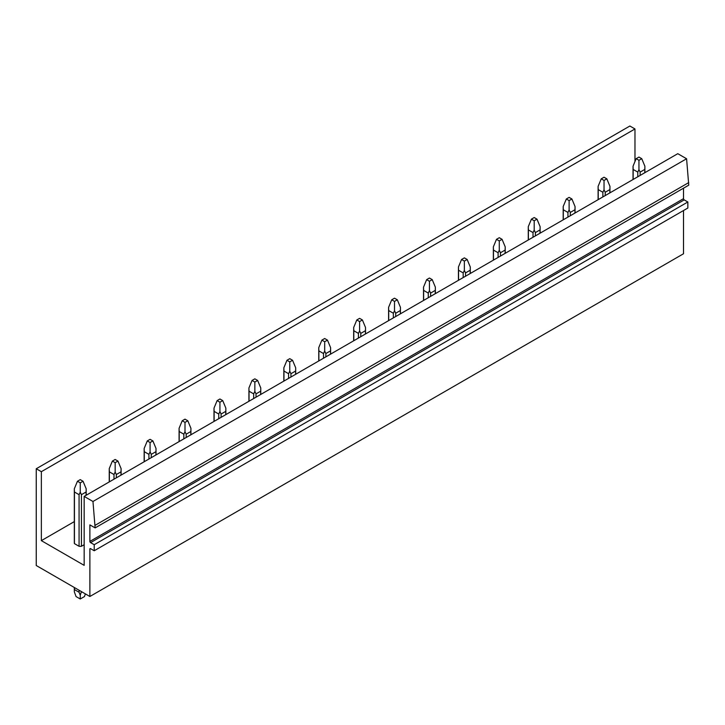 <?xml version="1.0" encoding="UTF-8"?>
<svg xmlns="http://www.w3.org/2000/svg" width="725" height="725" viewBox="0 0 725 725"><rect width="100%" height="100%" fill="white"/><g stroke="black" fill="none" stroke-linecap="round" stroke-linejoin="round"><path stroke-width="1.09" d="M92.963 501.483L95.12 527.9L688.75 185.165L686.584 158.757L92.963 501.483L84.163 496.407L84.163 565.355L41.352 540.642L74.322 521.601M84.163 544.711L81.427 546.287L81.427 494.677L80.248 492.202L80.248 482.859L77.457 481.246L74.322 488.777L74.439 492.003L79.07 494.677L80.248 492.202M74.322 488.777L74.322 542.934A5.927 3.426 0 0 0 74.439 543.614L79.07 546.287A5.927 3.426 0 0 0 81.427 546.287M634.973 161.53L634.973 128.959L629.88 126.014L36.25 468.749L36.25 565.518L89.882 596.485L89.882 549.061A0.988 0.571 60 0 1 90.589 548.662L89.882 549.061M94.214 550.755L687.844 208.03L687.844 201.985L684.21 199.882L90.589 542.617L94.214 544.711L94.214 550.755L90.589 548.662M90.589 542.617A0.988 0.571 60 0 1 89.882 541.403L683.512 198.677A0.988 0.571 60 0 0 684.21 199.882M95.12 527.9L89.882 524.873L89.882 541.403M36.25 468.749L41.352 471.685L41.352 540.642M634.973 128.959L41.352 471.685M683.512 210.531L683.512 253.759L89.882 596.485M687.844 201.985L94.214 544.711M683.512 188.192L683.512 198.677M688.75 182.591L95.12 525.317M686.584 158.757L677.784 153.682L84.163 496.407M644.761 172.74L644.878 166.215L641.752 158.675L638.952 160.288L636.16 158.675L633.034 166.215L633.152 169.433L637.783 172.115L638.952 169.632L638.952 160.288M636.16 158.675L638.952 157.062L641.752 158.675M637.783 176.773L637.783 172.115M640.13 175.414L640.13 172.115L638.952 169.632M633.152 179.447L633.152 169.433M644.761 169.433L640.13 172.115M609.843 192.904L609.961 186.37L606.834 178.839L604.034 180.453L601.243 178.839L598.107 186.37L598.225 189.597L602.865 192.27L604.034 189.796L604.034 180.453M601.243 178.839L604.034 177.226L606.834 178.839M602.865 196.937L602.865 192.27M605.212 195.578L605.212 192.27L604.034 189.796M598.225 199.611L598.225 189.597M609.843 189.597L605.212 192.27M574.925 213.059L575.043 206.534L571.907 198.994L569.116 200.608L566.325 198.994L563.189 206.534L563.307 209.761L567.938 212.434L569.116 209.951L569.116 200.608M566.325 198.994L569.116 197.381L571.907 198.994M567.938 217.092L567.938 212.434M570.294 215.742L570.294 212.434L569.116 209.951M563.307 219.766L563.307 209.761M574.925 209.761L570.294 212.434M540.007 233.223L540.125 226.698L536.989 219.158L534.198 220.772L531.407 219.158L528.271 226.698L528.389 229.916L533.02 232.589L534.198 230.115L534.198 220.772M531.407 219.158L534.198 217.545L536.989 219.158M533.02 237.256L533.02 232.589M535.376 235.897L535.376 232.589L534.198 230.115M528.389 239.93L528.389 229.916M540.007 229.916L535.376 232.589M505.089 253.388L505.207 246.853L502.072 239.322L499.28 240.936L496.489 239.322L493.353 246.853L493.471 250.08L498.102 252.753L499.28 250.279L499.28 240.936M496.489 239.322L499.28 237.709L502.072 239.322M498.102 257.42L498.102 252.753M500.458 256.061L500.458 252.753L499.28 250.279M493.471 260.094L493.471 250.08M505.089 250.08L500.458 252.753M470.172 273.542L470.289 267.017L467.154 259.478L464.362 261.091L461.562 259.478L458.436 267.017L458.553 270.235L463.184 272.917L464.362 270.434L464.362 261.091M461.562 259.478L464.362 257.864L467.154 259.478M463.184 277.575L463.184 272.917M465.532 276.216L465.532 272.917L464.362 270.434M458.553 280.249L458.553 270.235M470.172 270.235L465.532 272.917M435.245 293.707L435.362 287.173L432.236 279.642L429.436 281.255L426.644 279.642L423.518 287.173L423.636 290.399L428.267 293.072L429.436 290.598L429.436 281.255M426.644 279.642L429.436 278.028L432.236 279.642M428.267 297.739L428.267 293.072M430.614 296.38L430.614 293.072L429.436 290.598M423.636 300.413L423.636 290.399M435.245 290.399L430.614 293.072M400.327 313.862L400.445 307.337L397.318 299.797L394.518 301.41L391.727 299.797L388.591 307.337L388.709 310.563L393.349 313.236L394.518 310.753L394.518 301.41M391.727 299.797L394.518 298.183L397.318 299.797M393.349 317.894L393.349 313.236M395.696 316.544L395.696 313.236L394.518 310.753M388.709 320.568L388.709 310.563M400.327 310.563L395.696 313.236M365.409 334.026L365.527 327.501L362.391 319.961L359.6 321.574L356.809 319.961L353.673 327.501L353.791 330.718L358.422 333.391L359.6 330.917L359.6 321.574M356.809 319.961L359.6 318.347L362.391 319.961M358.422 338.058L358.422 333.391M360.778 336.699L360.778 333.391L359.6 330.917M353.791 340.732L353.791 330.718M365.409 330.718L360.778 333.391M330.491 354.19L330.609 347.656L327.473 340.125L324.682 341.738L321.891 340.125L318.755 347.656L318.873 350.882L323.504 353.555L324.682 351.081L324.682 341.738M321.891 340.125L324.682 338.512L327.473 340.125M323.504 358.222L323.504 353.555M325.86 356.863L325.86 353.555L324.682 351.081M318.873 360.896L318.873 350.882M330.491 350.882L325.86 353.555M295.573 374.345L295.691 367.82L292.556 360.28L289.764 361.893L286.973 360.28L283.837 367.82L283.955 371.037L288.586 373.719L289.764 371.236L289.764 361.893M286.973 360.28L289.764 358.667L292.556 360.28M288.586 378.377L288.586 373.719M290.942 377.018L290.942 373.719L289.764 371.236M283.955 381.051L283.955 371.037M295.573 371.037L290.942 373.719M260.656 394.509L260.773 387.975L257.638 380.444L254.847 382.057L252.046 380.444L248.92 387.975L249.038 391.201L253.668 393.874L254.847 391.4L254.847 382.057M252.046 380.444L254.847 378.831L257.638 380.444M253.668 398.542L253.668 393.874M256.016 397.182L256.016 393.874L254.847 391.4M249.038 401.215L249.038 391.201M260.656 391.201L256.016 393.874M225.729 414.664L225.847 408.139L222.72 400.599L219.929 402.212L217.128 400.599L214.002 408.139L214.12 411.365L218.751 414.038L219.929 411.555L219.929 402.212M217.128 400.599L219.929 398.986L222.72 400.599M218.751 418.697L218.751 414.038M221.098 417.346L221.098 414.038L219.929 411.555M214.12 421.37L214.12 411.365M225.729 411.365L221.098 414.038M190.811 434.828L190.929 428.294L187.802 420.763L185.002 422.376L182.211 420.763L179.084 428.294L179.202 431.52L183.833 434.193L185.002 431.719L185.002 422.376M182.211 420.763L185.002 419.15L187.802 420.763M183.833 438.861L183.833 434.193M186.18 437.501L186.18 434.193L185.002 431.719M179.202 441.534L179.202 431.52M190.811 431.52L186.18 434.193M155.893 454.992L156.011 448.458L152.884 440.927L150.084 442.54L147.293 440.927L144.157 448.458L144.275 451.684L148.915 454.358L150.084 451.883L150.084 442.54M147.293 440.927L150.084 439.314L152.884 440.927M148.915 459.025L148.915 454.358M151.262 457.665L151.262 454.358L150.084 451.883M144.275 461.698L144.275 451.684M155.893 451.684L151.262 454.358M120.975 475.147L121.093 468.622L117.957 461.082L115.166 462.695L112.375 461.082L109.239 468.622L109.357 471.839L113.988 474.522L115.166 472.038L115.166 462.695M112.375 461.082L115.166 459.469L117.957 461.082M113.988 479.18L113.988 474.522M116.344 477.82L116.344 474.522L115.166 472.038M109.357 481.853L109.357 471.839M120.975 471.839L116.344 474.522M85.414 593.902L84.435 596.566L80.248 598.986L80.248 595.225L81.427 591.6M86.057 495.311L86.175 488.777L83.04 481.246L80.248 482.859M81.998 591.926L81.427 592.252M77.457 481.246L80.248 479.633L83.04 481.246M80.248 598.986L76.062 596.566L74.322 591.799L74.439 589.579L79.07 592.252L79.07 590.241M79.07 546.287L79.07 494.677M79.07 592.252L80.248 595.225M74.439 589.579L74.439 587.567M74.439 543.614L74.439 492.003M86.057 492.003L81.427 494.677M644.878 172.677L644.878 166.215M633.034 179.519L633.034 166.215M609.961 192.832L609.961 186.37M598.107 199.674L598.107 186.37M575.043 212.996L575.043 206.534M563.189 219.838L563.189 206.534M540.125 233.16L540.125 226.698M528.271 240.002L528.271 226.698M505.207 253.315L505.207 246.853M493.353 260.157L493.353 246.853M470.289 273.479L470.289 267.017M458.436 280.321L458.436 267.017M435.362 293.634L435.362 287.173M423.518 300.476L423.518 287.173M400.445 313.798L400.445 307.337M388.591 320.64L388.591 307.337M365.527 333.962L365.527 327.501M353.673 340.804L353.673 327.501M330.609 354.117L330.609 347.656M318.755 360.959L318.755 347.656M295.691 374.281L295.691 367.82M283.837 381.123L283.837 367.82M260.773 394.436L260.773 387.975M248.92 401.278L248.92 387.975M225.847 414.6L225.847 408.139M214.002 421.442L214.002 408.139M190.929 434.764L190.929 428.294M179.084 441.607L179.084 428.294M156.011 454.919L156.011 448.458M144.157 461.762L144.157 448.458M121.093 475.083L121.093 468.622M109.239 481.926L109.239 468.622M86.175 495.238L86.175 488.777M74.322 591.799L74.322 587.495"/></g></svg>
